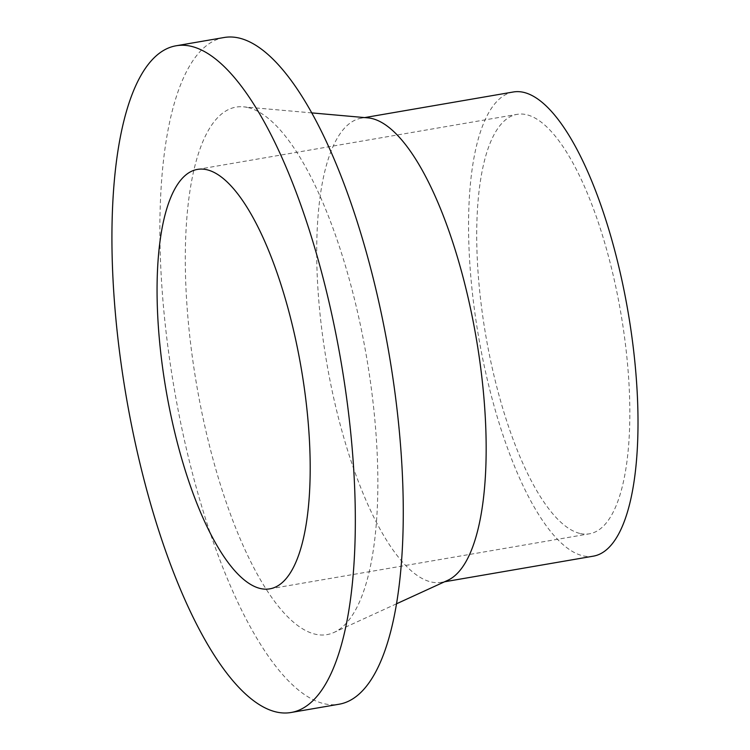 <?xml version="1.0" encoding="UTF-8"?>
<svg xmlns="http://www.w3.org/2000/svg" width="750" height="750" viewBox="0 0 750 750"><rect width="100%" height="100%" fill="white"/><g stroke="black" fill="none" stroke-linecap="round" stroke-linejoin="round"><path stroke-width="0.56" stroke-dasharray="3.75 2.81" d="M580.481 533.578A212.812 68.456 -99.8 0 0 589.397 533.803A212.812 68.456 -99.8 0 0 622.913 325.903A212.812 68.456 -99.8 0 0 526.069 114.581A212.812 68.456 -99.8 0 0 517.153 114.347A212.812 68.456 -99.8 0 0 483.637 322.256A212.812 68.456 -99.8 0 0 580.481 533.578M224.166 37.5A338.278 108.816 -99.8 0 0 170.878 367.969A338.278 108.816 -99.8 0 0 324.825 703.875A338.278 108.816 -99.8 0 0 338.991 704.241M367.959 117.881A235.509 75.759 -99.8 0 0 361.472 118.134A235.509 75.759 -99.8 0 0 324.375 348.206A235.509 75.759 -99.8 0 0 431.559 582.066A235.509 75.759 -99.8 0 0 441.412 582.319A235.509 75.759 -99.8 0 0 447.609 580.388M247.359 107.419A267.628 86.091 -99.8 0 0 243.525 106.837A267.628 86.091 -99.8 0 0 192.384 357.356A267.628 86.091 -99.8 0 0 315.797 634.322A267.628 86.091 -99.8 0 0 334.041 632.419A267.628 86.091 -99.8 0 0 367.378 361.931A267.628 86.091 -99.8 0 0 247.359 107.419M513.309 91.988A235.509 75.759 -99.8 0 0 476.212 322.059A235.509 75.759 -99.8 0 0 583.387 555.909A235.509 75.759 -99.8 0 0 593.25 556.172M269.747 588.853L589.397 533.803M311.859 112.903L243.525 106.837M361.472 118.134L364.65 117.591M441.412 582.319L444.591 581.775M396.412 603.844L334.041 632.419M197.513 169.397L517.153 114.347"/><path stroke-width="1.12" d="M260.841 588.628A212.812 68.456 -99.8 0 0 269.747 588.853A212.812 68.456 -99.8 0 0 303.272 380.953A212.812 68.456 -99.8 0 0 206.419 169.631A212.812 68.456 -99.8 0 0 197.513 169.397A212.812 68.456 -99.8 0 0 163.987 377.306A212.812 68.456 -99.8 0 0 260.841 588.628M291.047 712.5L338.991 704.241A338.278 108.816 -99.8 0 0 392.269 373.772A338.278 108.816 -99.8 0 0 238.331 37.875A338.278 108.816 -99.8 0 0 224.166 37.5L176.213 45.759A338.278 108.816 -99.8 0 0 122.934 376.228A338.278 108.816 -99.8 0 0 276.881 712.125A338.278 108.816 -99.8 0 0 291.047 712.5A338.278 108.816 -99.8 0 0 344.325 382.031A338.278 108.816 -99.8 0 0 190.378 46.125A338.278 108.816 -99.8 0 0 176.213 45.759M396.412 603.844L447.609 580.388A235.509 75.759 -99.8 0 0 476.944 342.366A235.509 75.759 -99.8 0 0 371.334 118.388A235.509 75.759 -99.8 0 0 367.959 117.881L311.859 112.903M444.591 581.775L593.25 556.172A235.509 75.759 -99.8 0 0 630.347 326.1A235.509 75.759 -99.8 0 0 523.162 92.241A235.509 75.759 -99.8 0 0 513.309 91.988L364.65 117.591"/></g></svg>
